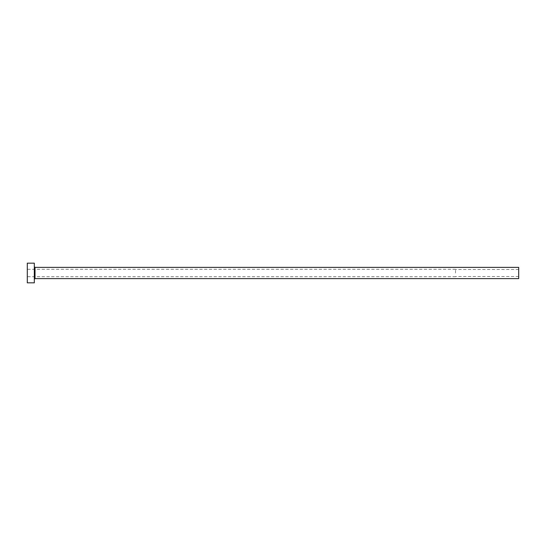 <?xml version="1.0" encoding="UTF-8"?>
<svg xmlns="http://www.w3.org/2000/svg" width="546" height="546" viewBox="0 0 546 546"><rect width="100%" height="100%" fill="white"/><g stroke="black" fill="none" stroke-linecap="round" stroke-linejoin="round"><path stroke-width="0.41" stroke-dasharray="2.73 2.05" d="M455.521 273L455.521 269.28L455.521 273M518.7 278.617L518.7 267.383M27.3 282.828L27.3 263.172M34.323 282.828L34.323 263.172M34.323 273L34.323 279.32L34.323 273M27.3 273L27.3 276.72L27.3 273M518.7 273L518.7 276.508L518.7 273M35.019 278.617L35.019 267.383M518.7 269.492L455.521 269.492M455.521 269.28L27.3 269.28M455.521 276.72L27.3 276.72M518.7 276.508L455.521 276.508"/><path stroke-width="0.82" d="M35.019 278.617L35.019 267.383L518.7 267.383L518.7 278.617L35.019 278.617L34.323 279.32M34.323 273L34.323 282.828L27.3 282.828L27.3 263.172L34.323 263.172L34.323 273M35.019 267.383L34.323 266.68"/></g></svg>
